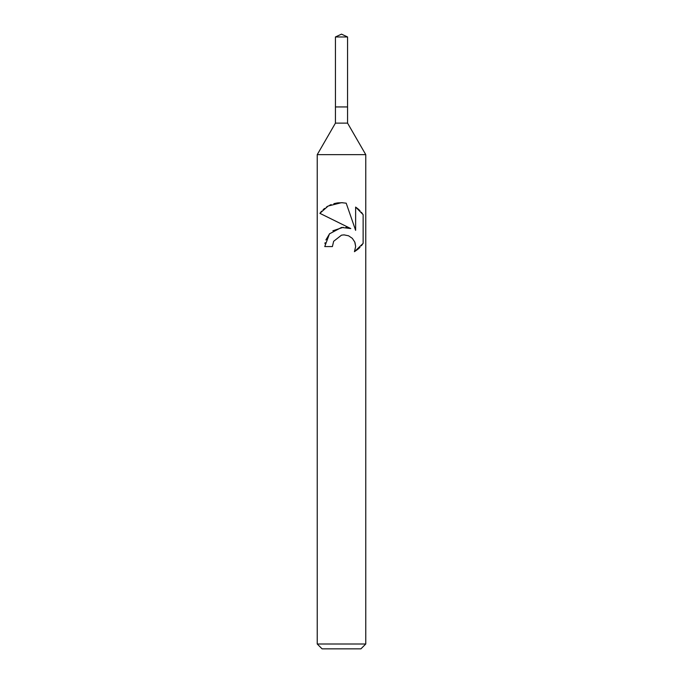 <?xml version="1.0" encoding="UTF-8"?>
<svg xmlns="http://www.w3.org/2000/svg" width="683" height="683" viewBox="0 0 683 683"><rect width="100%" height="100%" fill="white"/><g stroke="black" fill="none" stroke-linecap="round" stroke-linejoin="round"><path stroke-width="1.02" d="M335.43 36.976L347.57 36.976L341.5 34.15L335.43 36.976L335.438 106.941L341.5 106.941L335.43 106.941L335.43 123.128L347.57 123.128L365.764 154.648L365.764 644.001L317.236 644.001L322.086 648.85L360.914 648.85L365.764 644.001M347.57 36.976L347.562 106.941L341.5 106.941L347.57 106.941L347.57 123.128M335.43 123.128L317.236 154.648L365.764 154.648M332.408 246.572L333.637 241.304L332.408 246.572L324.758 246.572L329.462 233.859L341.5 227.439L350.772 228.566L319.875 213.335L341.5 223.998M319.875 213.335L328.181 206.018L341.5 202.672L346.196 203.175L355.63 230.35L355.63 207.077L363.134 214.658L363.134 243.37L354.434 251.703L355.664 246.503L354.767 242.03L352.308 238.333L348.569 235.797L344.036 234.875L341.5 235.157L333.637 241.304M354.998 242.636L355.664 246.503L354.434 251.703L357.994 249.184M358.455 248.791L359.992 247.323M361.384 245.76L362.519 244.266M350.772 228.566L345.888 227.396M343.267 227.302L332.869 230.786M329.667 233.629L325.876 239.964M325.125 242.67L324.946 243.729M362.519 213.762L361.384 212.268M359.992 210.714L358.455 209.246M357.994 208.853L355.63 207.086M342.892 202.731L337.948 202.851M337.351 202.928L333.859 203.671M331.161 204.593L329.658 205.259M327.951 206.155L326.312 207.171M324.613 208.417L323.102 209.724M321.676 211.158L320.549 212.456M317.236 154.648L317.236 644.001"/></g></svg>
